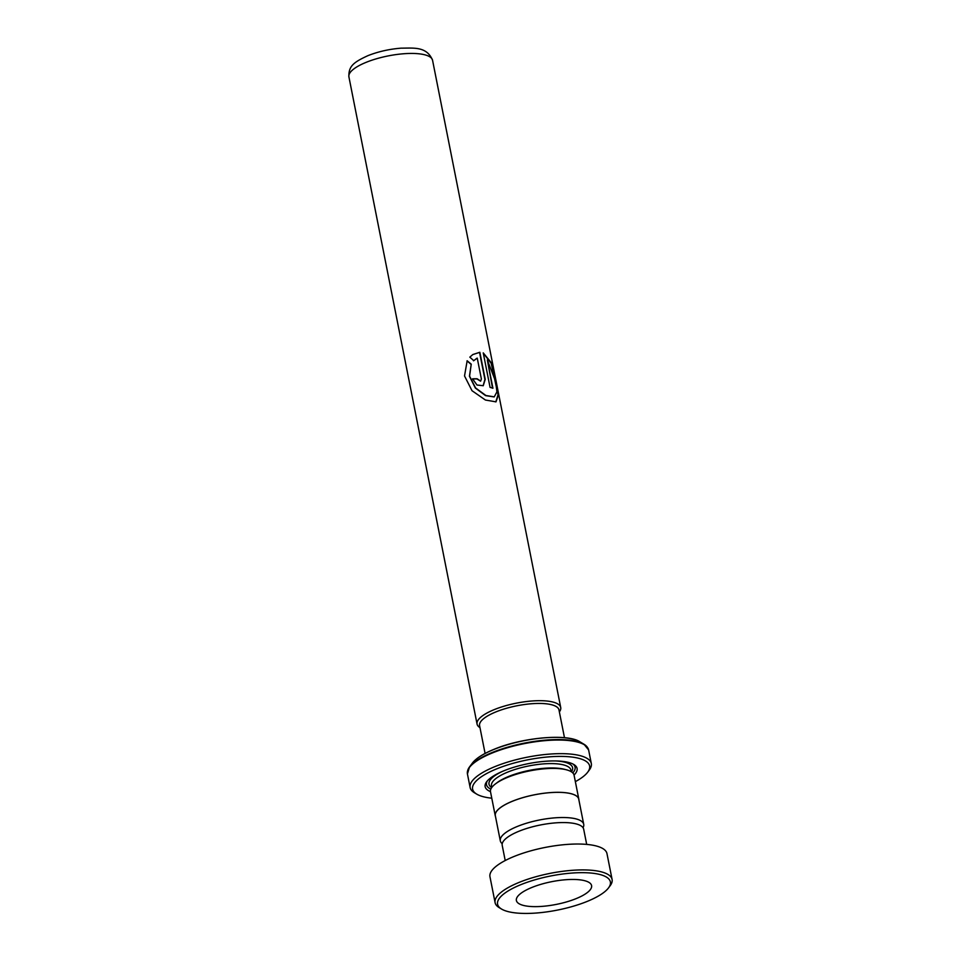 <?xml version="1.0" encoding="UTF-8"?>
<svg xmlns="http://www.w3.org/2000/svg" width="961" height="961" viewBox="0 0 961 961"><rect width="100%" height="100%" fill="white"/><g stroke="black" fill="none" stroke-linecap="round" stroke-linejoin="round"><path stroke-width="1.44" d="M583.039 827.709A42.512 12.853 168.8 0 0 583.723 824.334A42.512 12.853 168.8 0 0 559.987 817.559A42.512 12.853 168.8 0 0 517.679 826.316A42.512 12.853 168.8 0 0 500.309 840.839A42.512 12.853 168.8 0 0 502.231 843.71M583.723 824.334L578.738 799.156A42.512 12.853 168.8 0 0 555.002 792.381A42.512 12.853 168.8 0 0 512.693 801.15A42.512 12.853 168.8 0 0 495.323 815.673L500.309 840.839M485.089 753.436L479.587 725.651A40.47 12.241 -11.2 0 1 496.116 711.825A40.506 12.253 168.8 0 0 479.695 726.18M479.983 727.645A42.632 12.889 -11.2 0 1 477.064 724.089A42.632 12.889 -11.2 0 1 494.483 709.518A42.632 12.889 -11.2 0 1 536.911 700.725A42.632 12.889 -11.2 0 1 560.719 707.524A42.632 12.889 -11.2 0 1 559.374 711.921M578.894 799.96A42.596 12.877 168.8 0 0 578.822 799.144L574.089 775.239A42.596 12.877 168.8 0 0 566.449 769.809L564.503 769.305A40.47 12.241 168.8 0 0 508.898 776.356A40.47 12.241 168.8 0 0 497.113 782.65L495.504 783.864A42.596 12.877 168.8 0 0 490.506 791.792L495.239 815.685A42.596 12.877 168.8 0 0 495.48 816.466M566.449 769.809A42.596 12.877 168.8 0 0 507.913 777.233A42.596 12.877 168.8 0 0 495.504 783.864M574.041 775.059A46.861 14.163 168.8 0 0 573.837 764.5A46.861 14.163 168.8 0 0 504.297 770.626A46.861 14.163 168.8 0 0 486.65 781.761A46.861 14.163 168.8 0 0 490.482 791.612M572.78 772.92A45.155 13.658 168.8 0 0 572.828 763.959M575.351 781.641A59.642 18.031 168.8 0 0 587.712 772.163A59.642 18.031 168.8 0 0 564.491 756.475A59.642 18.031 168.8 0 0 496.981 768.74A59.642 18.031 168.8 0 0 476.74 794.134A59.642 18.031 168.8 0 0 491.78 798.195M476.74 794.134L474.41 792.741A61.768 18.679 -11.2 0 1 470.133 787.552A61.768 18.679 -11.2 0 1 495.359 766.434A61.768 18.679 -11.2 0 1 556.827 753.712A61.768 18.679 -11.2 0 1 591.315 763.551A61.768 18.679 -11.2 0 1 589.333 769.989L587.712 772.163M578.822 799.144A42.596 12.877 168.8 0 0 555.038 792.357A42.596 12.877 168.8 0 0 512.645 801.126A42.596 12.877 168.8 0 0 495.239 815.685M487.371 780.873A45.155 13.658 168.8 0 0 490.831 789.149M477.245 358.117L473.749 360.651L469.821 357.144L472.848 354.537L479.851 352.255L485.221 379.355L483.251 385.709L476.992 385.025L472.536 378.826A42.632 12.889 168.8 0 1 477.124 378.766L480.668 381.097L481.377 378.946L477.245 358.117L476.188 358.681M467.166 360.771L471.238 364.159L469.581 376.147L475.575 387.944L485.906 395.5L494.266 396.857L496.909 391.86L495.696 381.697L487.347 359.991L492.933 388.256A42.632 12.889 168.8 0 0 490.074 387.403L483.239 352.879L491.503 362.97L495.804 379.787L498.459 394.743L495.996 401.854L485.425 400.028L472.007 390.707L464.523 375.955L467.166 360.771M559.086 710.455A40.506 12.253 168.8 0 0 537.187 703.452A40.506 12.253 168.8 0 0 496.092 711.825A40.47 12.241 -11.2 0 1 536.394 703.488A40.47 12.241 -11.2 0 1 558.978 709.939L564.479 737.712M471.238 364.159L469.436 376.28L475.371 388.064L485.593 395.632L494.074 396.917M487.347 359.991L492.525 388.1M483.299 353.204L491.191 363.318L498.038 394.707L495.792 401.926M467.01 360.916L471.046 364.315M476.98 358.261L473.521 360.807M472.8 354.573L479.551 352.399L484.921 379.499L483.107 385.781M477.124 378.766L476.908 378.922A42.212 12.757 168.8 0 0 472.584 378.97M476.908 378.922L480.536 381.169M521.787 884.288A57.504 17.394 168.8 0 0 501.558 909.058A57.504 17.394 168.8 0 0 586.186 901.814A57.504 17.394 168.8 0 0 608.553 887.868A57.504 17.394 168.8 0 0 586.534 872.756A57.504 17.394 168.8 0 0 521.787 884.288M501.558 909.058L499.227 907.652A59.642 18.031 -11.2 0 1 495.095 902.643A59.642 18.031 -11.2 0 1 520.189 881.97A59.642 18.031 -11.2 0 1 579.207 869.957A59.642 18.031 -11.2 0 1 612.097 879.471A59.642 18.031 -11.2 0 1 610.187 885.682L608.553 887.868M575.459 898.895A38.344 11.592 168.8 0 0 591.592 885.61A38.344 11.592 168.8 0 0 570.45 879.483A38.344 11.592 168.8 0 0 532.514 887.207A38.344 11.592 168.8 0 0 516.381 900.493A38.344 11.592 168.8 0 0 537.523 906.607A38.344 11.592 168.8 0 0 575.459 898.895M505.21 860.539L502.207 845.356A41.527 12.553 -11.2 0 1 519.685 830.953A41.527 12.553 -11.2 0 1 560.78 822.592A41.527 12.553 -11.2 0 1 583.687 829.223L586.69 844.407M495.095 902.643L489.966 876.756A59.642 18.031 -11.2 0 1 515.072 856.071A59.642 18.031 -11.2 0 1 574.077 844.07A59.642 18.031 -11.2 0 1 606.968 853.584L612.097 879.471M348.903 76.832C348.519 66.393 353.18 62.405 368.015 55.618C378.346 51.57 389.385 49.083 401.145 48.158C413.674 48.146 426.792 46.188 432.558 60.267A42.632 12.889 168.8 0 0 408.749 53.48A42.632 12.889 168.8 0 0 366.321 62.261A42.632 12.889 168.8 0 0 348.903 76.832L477.064 724.089M571.218 771.707L570.894 770.073A40.47 12.241 168.8 0 0 548.299 763.635A40.47 12.241 168.8 0 0 508.033 771.971A40.47 12.241 168.8 0 0 491.491 785.798L491.816 787.431M571.423 771.839A42.596 12.877 168.8 0 0 555.554 760.944M591.315 763.551L588.612 749.94A61.768 18.679 168.8 0 0 554.137 740.102A61.768 18.679 168.8 0 0 492.669 752.823A61.768 18.679 168.8 0 0 467.43 773.941L469.533 766.914A61.516 18.595 -11.2 0 1 492.705 752.307A61.516 18.595 -11.2 0 1 584 744.258A61.516 18.595 -11.2 0 1 587.435 747.382M467.563 771.118A61.516 18.595 -11.2 0 1 469.533 766.914L472.416 763.058C476.151 758.229 483.443 753.616 494.29 749.208C522.352 737.459 567.47 733.375 579.867 741.784A57.756 17.466 168.8 0 0 494.158 749.34A57.756 17.466 168.8 0 0 472.416 763.058M488.368 751.862A57.155 17.286 -11.2 0 1 494.17 749.316M494.459 749.196A57.155 17.286 -11.2 0 1 560.852 737.519M502.195 771.503A42.596 12.877 168.8 0 0 491.684 787.624M467.43 773.941L470.133 787.552M579.867 741.784L584 744.258L588.612 749.94M432.558 60.267L560.719 707.524"/></g></svg>
